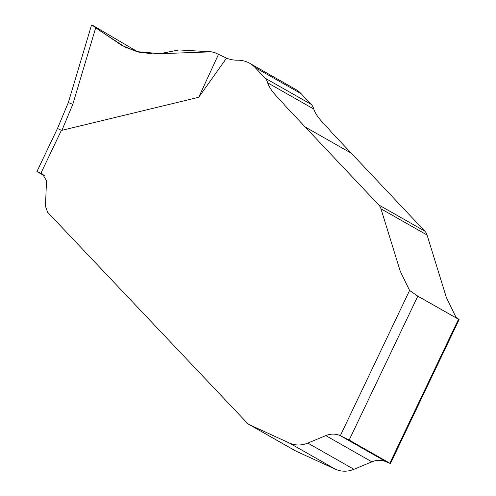 <?xml version="1.0" encoding="UTF-8"?>
<svg xmlns="http://www.w3.org/2000/svg" width="496" height="496" viewBox="0 0 496 496"><rect width="100%" height="100%" fill="white"/><g stroke="black" fill="none" stroke-linecap="round" stroke-linejoin="round"><path stroke-width="0.74" d="M390.42 463.562L349.178 440.045L340.318 435.686L386.415 461.894L390.42 463.562L459.091 319.591L455.688 316.653L446.381 297.544L427.068 235.023A11.166 10.143 -60.4 0 0 424.818 231.136L331.117 131.831C325.233 124.384 317.025 118.346 313.726 109.002A11.166 10.143 -60.4 0 0 311.283 104.42L301.109 93.676L255.012 67.462A27.919 25.352 119.6 0 0 249.637 63.24A27.919 25.352 119.6 0 0 237.646 60.202A33.505 30.423 -60.4 0 1 226.529 58.137L215.035 52.712L211.519 51.832L178.938 49.947L160.022 53.655L136.853 51.627L121.867 45.415L95.697 27.807L72.788 104.365L61.901 130.336L61.399 130.312L40.92 173.247L42.47 173.991L46.5 180.711L45.483 206.274L47.653 212.288L247.058 422.89A11.166 10.143 -60.4 0 0 249.209 424.576A11.166 10.143 -60.4 0 0 249.922 424.942L289.317 443.002A26.059 23.659 -60.4 0 0 307.824 443.095L325.779 435.612A20.472 18.594 119.6 0 1 340.318 435.686L409.591 290.439L417.799 296.174L459.067 319.579L415.729 294.934M218.476 54.393L198.716 97.278L61.901 130.336M95.697 27.807L92.467 25.24L137.851 51.894L97.582 28.241L100.638 31.18L125.197 47.188L138.88 52.148L153.332 53.928L211.519 51.832M301.109 93.676A27.919 25.352 -60.4 0 0 295.734 89.454L249.637 63.24M386.415 461.894A20.472 18.594 -60.4 0 0 371.876 461.826L353.921 469.303A26.059 23.659 119.6 0 1 335.42 469.216L296.019 451.155A11.166 10.143 119.6 0 1 295.306 450.79L249.209 424.576M255.012 67.462L265.186 78.207A11.166 10.143 119.6 0 1 267.629 82.789C270.928 92.132 279.136 98.171 285.02 105.617L378.721 204.929A11.166 10.143 119.6 0 1 380.971 208.816L400.284 271.337L409.591 290.439M226.529 58.137L198.716 97.278M40.92 173.247L36.909 171.579L44.739 175.968M126.654 47.883L117.248 42.532M72.788 104.365L68.336 102.542L57.468 128.483L61.399 130.312M389.85 463.171L458.478 319.3M417.799 296.174L349.178 440.045M325.779 435.612L371.876 461.826M307.824 443.095L353.921 469.303M289.317 443.002L335.42 469.216M249.922 424.942L296.019 451.155M38.948 172.36L44.212 175.355M424.818 231.136L378.721 204.929M427.068 235.023L380.971 208.816M350.715 152.88L304.618 126.666M313.726 109.002L267.629 82.789M311.283 104.42L265.186 78.207M57.493 128.421L36.909 171.579M91.425 25.408L68.312 102.641"/></g></svg>
